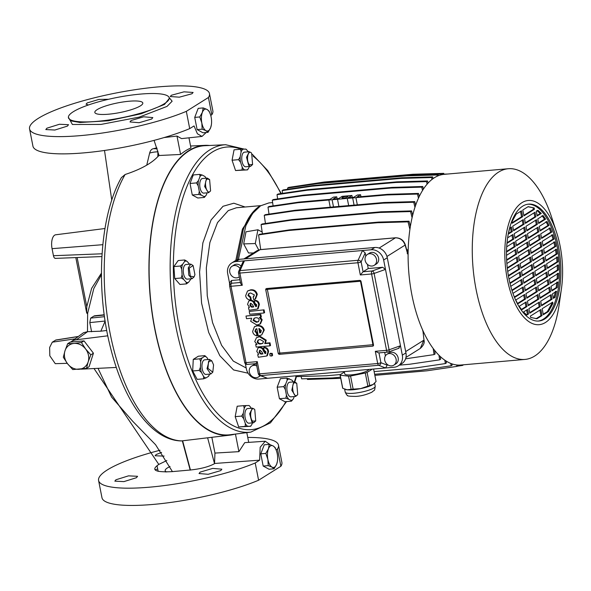 <?xml version="1.0" encoding="UTF-8"?>
<svg xmlns="http://www.w3.org/2000/svg" width="591" height="591" viewBox="0 0 591 591"><rect width="100%" height="100%" fill="white"/><g stroke="black" fill="none" stroke-linecap="round" stroke-linejoin="round"><path stroke-width="0.89" d="M68.401 117.247L72.39 124.479L100.972 124.428L139.188 117.129L167.039 106.395L172.136 101.216L169.092 97.478M209.79 191.706L210.588 190.863L209.598 179.553L207.301 178.984C203.614 180.853 206.244 194.358 209.79 191.706M210.588 190.863L208.549 192.703L204.663 186.52L206.532 178.349L207.271 178.09L209.598 179.553M294.444 382.702C290.742 384.586 293.395 398.083 296.933 395.423L297.731 394.581L296.741 383.271L294.444 382.702M297.731 394.581L295.692 396.421L291.806 390.252L293.668 382.067L294.414 381.808L296.741 383.271M254.78 409.666C251.153 405.116 248.818 417.305 252.586 421.147L255.726 420.925L254.78 409.666L254.27 409.105M255.726 420.925L253.687 422.772L251.832 421.826L249.661 413.737L252.409 408.159L254.219 409.046M251.655 153.261C248.035 148.71 245.679 160.878 249.454 164.741L252.593 164.52L251.655 153.261L251.138 152.692M252.593 164.52L250.554 166.359L248.7 165.414L246.528 157.324L249.276 151.747L251.086 152.641M194.927 274.608L193.117 265.566L189.201 268.107L190.317 276.167L194.107 276.876L194.927 274.608M194.107 276.876L192.068 278.716L188.817 275.221L188.256 267.804L190.79 264.103L193.117 265.566M213.565 364.891L211.814 360.865L208.52 361.478L207.958 368.407L212.804 372.175L213.565 364.891M212.804 372.175L210.765 374.014L207.02 368.658L209.487 359.402L211.814 360.865M131.091 120.52L143.679 116.804L152.818 117.587L151.724 119.005L139.136 122.706L130.005 121.945L131.091 120.52M46.911 128.188L59.455 124.258L68.526 124.701L67.433 126.097L54.889 130.027L45.81 129.569L46.911 128.188M88.436 104.991L86.064 104.186L87.18 102.93L98.86 99.428L108.604 99.281M220.761 470.591L221.847 469.18L212.716 468.404L200.127 472.12L199.034 473.539L208.172 474.292L220.761 470.591M136.469 477.698L137.563 476.302L128.498 475.858L115.947 479.774L114.846 481.148L123.925 481.613L136.469 477.698M161.609 452.418L156.216 454.516L155.093 455.772L164.106 456.089M171.36 95.262L184.008 91.834L193.109 92.455L191.994 93.747L179.361 97.175L170.245 96.532L171.36 95.262M166.699 471.98A24.445 4.95 168.9 0 1 165.17 470.687A24.445 4.95 168.9 0 1 167.497 467.873A24.445 4.95 168.9 0 1 170.045 466.521M97.16 109.623A24.445 4.95 -11.1 0 0 94.826 112.43A24.445 4.95 -11.1 0 0 113.974 113.568A24.445 4.95 -11.1 0 0 140.473 105.826A24.445 4.95 -11.1 0 0 142.808 103.011A24.445 4.95 -11.1 0 0 123.659 101.874A24.445 4.95 -11.1 0 0 97.16 109.623M67.662 343.718L74.038 343.437A13.445 11.643 -122.1 0 0 64.988 350.795A13.445 11.643 -122.1 0 0 64.655 357.4A13.445 11.643 -122.1 0 0 67.522 363.716L63.326 357.245L64.988 350.795L67.662 343.718L70.263 342.093L84.018 340.889L93.43 353.204L89.086 366.73L86.493 368.356L72.737 369.56L67.522 363.716A13.445 11.643 -122.1 0 0 79.105 369.279A13.445 11.643 -122.1 0 0 88.155 361.914L86.493 368.356M80.738 369.116A15.277 13.231 -122.1 0 0 82.083 369.124L116.309 367.439M164.305 103.735A51.336 10.394 -11.1 0 0 169.152 97.648A51.336 10.394 -11.1 0 0 128.542 95.506A51.336 10.394 -11.1 0 0 73.328 111.706A51.336 10.394 -11.1 0 0 68.408 117.432A51.336 10.394 -11.1 0 0 108.197 120.069A51.336 10.394 -11.1 0 0 164.305 103.735M208.424 97.493L186.328 111.352A91.679 18.565 168.9 0 1 88.857 134.785A91.679 18.565 168.9 0 1 29.55 128.912A91.679 18.565 168.9 0 1 38.282 118.363A91.679 18.565 168.9 0 1 137.666 89.315A91.679 18.565 168.9 0 1 209.465 93.585A91.679 18.565 168.9 0 1 208.424 97.493L211.814 114.743A91.679 18.565 -11.1 0 0 212.856 110.842L209.465 93.585M208.549 192.703L203.769 193.124A7.336 3.354 -95 0 1 199.884 186.948A7.336 3.354 -95 0 1 201.745 178.77A7.336 3.354 -95 0 1 202.491 178.512L207.271 178.09M249.269 166.47L249.158 167.054A10.778 4.927 -95 0 1 248.464 168.457L247.555 169.876L235.558 170.54L232.064 160.227L238.557 159.659L240.168 156.844L241.113 151.887L240.552 149.257L245.693 149.095A10.778 4.927 -95 0 1 246.853 150.048A10.778 4.927 -95 0 1 246.927 150.129A10.778 4.927 -95 0 1 248.05 151.769L248.08 151.85M295.692 396.421L290.912 396.842A7.336 3.354 -95 0 1 287.027 390.666A7.336 3.354 -95 0 1 288.888 382.488A7.336 3.354 -95 0 1 289.634 382.229L294.414 381.808M208.763 375.61L208.512 376.349L206.096 377.871L203.681 378.801L203.585 376.504L201.442 372.515A10.778 4.927 -95 0 1 200.777 369.988A10.778 4.927 -95 0 1 200.415 367.277L200.689 361.773L199.758 358.833L202.174 357.902L204.597 356.38L204.841 355.642L207.109 357.747L208.062 359.527M201.442 372.515L199.182 370.409L200.415 367.277M252.401 422.883L252.291 423.466A10.778 4.927 -95 0 1 251.596 424.87L250.687 426.288L247.71 426.259A10.778 4.927 -95 0 1 246.477 425.225A10.778 4.927 -95 0 1 245.354 423.584L243.691 418.679L241.689 416.071L243.293 413.249L244.246 408.3L243.684 405.662L248.818 405.5A10.778 4.927 -95 0 1 249.986 406.453A10.778 4.927 -95 0 1 251.175 408.174L251.205 408.263M247.71 426.259L245.191 426.384L245.354 423.584M204.929 145.704A145.091 66.325 85 0 0 154.916 328.877A145.091 66.325 85 0 0 230.195 434.74L250.776 432.124A144.278 65.956 -95 0 1 175.919 326.853A144.278 65.956 -95 0 1 225.644 144.714L204.929 145.704M294.266 396.546L293.395 398.829A10.778 4.927 -95 0 1 292.301 399.893A10.778 4.927 -95 0 1 291.082 400.277L285.918 398.157L286.413 395.039L285.335 389.55L283.658 386.625L285.601 384.298L287.152 380.242L286.93 378.1L292.094 380.22A10.778 4.927 -95 0 1 293.232 381.912M293.395 398.829L291.452 401.156L291.082 400.277M252.409 408.159L247.629 408.573A7.336 3.354 85 0 0 244.881 414.158A7.336 3.354 85 0 0 247.045 422.24A7.336 3.354 85 0 0 248.907 423.186L253.687 422.772M250.554 166.359L245.775 166.78A7.336 3.354 -95 0 1 243.92 165.835A7.336 3.354 -95 0 1 241.749 157.753A7.336 3.354 -95 0 1 244.497 152.168L249.276 151.747M207.123 192.829L206.252 195.111L204.309 197.438L197.808 198.007L192.282 195.008L198.775 194.439L199.27 191.321L198.192 185.833L196.515 182.907L198.458 180.58L200.009 176.524A10.778 4.927 -95 0 1 201.103 175.461A10.778 4.927 -95 0 1 202.321 175.076L204.951 176.51A10.778 4.927 -95 0 1 206.089 178.194M200.009 176.524L199.788 174.382L202.321 175.076M181.245 277.992L174.744 278.553L179.937 284.456L186.438 283.887L186.158 282.247L183.683 279.44L181.245 277.992L182.094 274.756L181.681 269.068A10.778 4.927 -95 0 1 181.984 266.534A10.778 4.927 -95 0 1 182.589 264.347L184.643 261.458L184.695 259.966L187.14 261.414L189.6 264.214M181.681 269.068L180.373 266.024L182.589 264.347M160.021 450.246A91.679 18.565 -11.1 0 0 107.318 469.934A91.679 18.565 -11.1 0 0 98.579 480.476A91.679 18.565 -11.1 0 0 157.782 486.363A91.679 18.565 -11.1 0 0 255.209 462.982L258.592 480.239L280.88 466.262A91.679 18.565 -11.1 0 0 281.885 462.406L278.494 445.149A91.679 18.565 -11.1 0 0 247.747 437.443M157.694 469.025A91.679 18.565 -11.1 0 0 155.078 469.749M94.021 368.54L158.809 464.423C150.498 470.104 155.034 472.505 172.424 471.618L190.442 469.985C200.859 468.885 208.889 466.779 214.533 463.654L214.954 453.083L238.904 451.65L244.74 442.644L265.241 441.241L270.257 444.713M214.843 463.455L259.626 460.167L255.209 462.982M270.471 445.946A11 5.031 85 0 0 268.417 448.82L269.274 444.388L273.079 445.902L275.133 447.564L276.566 451.132A11 5.031 85 0 0 273.079 445.902A11 5.031 85 0 0 270.471 445.946M209.642 145.482A145.46 66.495 85 0 0 204.9 145.342A145.46 66.495 85 0 0 154.761 328.973A145.46 66.495 85 0 0 230.231 435.109A145.46 66.495 85 0 0 234.878 434.149M156.874 147.905A147.189 67.285 85 0 0 153.63 148.666L157.169 148.821M154.074 140.377L159.038 155.507L180.595 154.45A145.585 66.554 -95 0 1 190.952 147.957L188.965 137.821M159.038 155.507L157.834 156.615C151.303 163.53 140.399 169.491 125.122 174.5L121.414 177.618C99.702 215.479 95.232 288.223 110.399 347.235C123.718 401.075 151.141 440.236 181.097 440.938L182.316 440.827L190.206 470.14M190.79 264.103L186.01 264.524A7.336 3.354 85 0 0 183.476 268.225A7.336 3.354 85 0 0 184.037 275.635A7.336 3.354 85 0 0 187.288 279.137L192.068 278.716M209.487 359.402L204.708 359.823A7.336 3.354 85 0 0 202.24 369.072A7.336 3.354 85 0 0 205.986 374.435L210.765 374.014M107.798 335.806L76.328 339.773A15.277 13.231 -122.1 0 0 70.898 341.916A15.277 13.231 -122.1 0 0 70.713 342.049M98.025 368.341L111.603 397.093L132.798 421.368L155.581 444.713L172.424 471.618M105.154 321.157L100.839 331.189L106.749 330.472M101.43 274.734L93.799 288.571L87.645 313.319L87.483 331.662M87.645 313.319L87.076 313.474L86.648 312.757L86.781 306.692L77.14 257.528M101.423 273.16L91.612 288.378L86.781 306.692M70.898 341.916L83.53 332.703L87.601 331.669L100.839 331.189M111.773 200.201L104.511 150.461M157.886 151.126L157.834 156.615M157.893 151.835A143.155 65.438 85 0 0 149.649 153.062C150.373 150.343 151.702 148.88 153.63 148.666L156.859 147.876M149.649 153.062L146.819 164.837M182.316 440.827L230.231 435.109M182.641 440.834L190.442 469.985M269.274 444.388L264.243 444.824L260.779 453.851L263.18 466.055L269.038 469.239L274.069 468.796L272.008 467.134L268.211 465.619L267.886 459.436L265.817 453.408L268.417 448.82A11 5.031 85 0 0 267.886 459.436A11 5.031 85 0 0 272.008 467.134A11 5.031 85 0 0 276.669 464.208L274.069 468.796M277.415 461.29L276.669 464.208A11 5.031 85 0 0 277.438 461.12A11 5.031 85 0 0 277.201 453.593A11 5.031 85 0 0 276.566 451.132M263.18 466.055L268.211 465.619M260.779 453.851L265.817 453.408M166.832 460.529L158.831 464.408M280.88 466.262L277.489 449.012L276.115 449.854M277.489 449.012A91.679 18.565 -11.1 0 0 278.494 445.149M91.605 331.765L89.81 322.605L90.667 318.106L93.784 316.155A11 5.031 -95 0 1 94.856 315.771L104.223 314.767M55.687 258.26C54.704 258.622 53.958 257.772 53.441 255.711L52.06 248.663A11 5.031 -95 0 1 55.672 234.79L104.962 228.518M259.626 460.167L260.173 447.224L265.241 441.241M98.579 480.476L101.97 497.733A91.679 18.565 -11.1 0 0 161.173 503.621A91.679 18.565 -11.1 0 0 258.592 480.239M214.954 453.083L211.881 437.443M190.878 278.826A10.778 4.927 -95 0 1 190.708 279.321L188.647 282.202L186.438 283.887M174.744 278.553L173.872 266.593L178.201 260.535L184.695 259.966M173.872 266.593L180.373 266.024M183.683 279.44A10.778 4.927 -95 0 1 182.094 274.756M188.647 282.202A10.778 4.927 -95 0 1 186.158 282.247M184.643 261.458A10.778 4.927 -95 0 1 187.14 261.414M196.515 182.907L190.014 183.476L193.287 174.951L199.788 174.382M192.282 195.008L190.014 183.476M204.309 197.438L203.939 196.559L201.309 195.133L198.775 194.439M198.192 185.833A10.778 4.927 -95 0 1 198.458 180.58M201.309 195.133A10.778 4.927 -95 0 1 199.27 191.321M206.252 195.111A10.778 4.927 -95 0 1 203.939 196.559M288.452 398.844A10.778 4.927 -95 0 1 286.413 395.039M285.335 389.55A10.778 4.927 -95 0 1 285.601 384.298M287.152 380.242A10.778 4.927 -95 0 1 289.464 378.794M285.918 398.157L279.425 398.726L284.951 401.725L291.452 401.156M279.425 398.726L277.157 387.194L283.658 386.625M277.157 387.194L280.43 378.668L286.93 378.1M232.064 160.227L234.058 149.826L240.552 149.257M203.681 378.801L197.18 379.37L192.681 370.978L193.264 359.402L198.347 356.21L204.841 355.642M250.687 426.288L238.69 426.953L235.188 416.64L237.183 406.231L243.684 405.662M253.406 252.978L248.545 252.985L243.677 243.906L245.989 231.812L257.92 229.759L255.282 243.544L258.695 249.912M262.175 232.071L257.92 229.759M243.677 243.906L255.282 243.544M235.188 416.64L241.689 416.071M238.69 426.953L245.191 426.384M251.596 424.87A10.778 4.927 -95 0 1 250.325 426.214M244.246 408.3A10.778 4.927 -95 0 1 246.211 405.544M243.691 418.679A10.778 4.927 -95 0 1 243.293 413.249M193.264 359.402L199.758 358.833M192.681 370.978L199.182 370.409M206.096 377.871A10.778 4.927 -95 0 1 203.585 376.504M209.576 374.118A10.778 4.927 -95 0 1 208.675 376.112A10.778 4.927 -95 0 1 208.512 376.349M204.597 356.38A10.778 4.927 -95 0 1 207.064 357.695A10.778 4.927 -95 0 1 207.109 357.747M200.689 361.773A10.778 4.927 -95 0 1 202.174 357.902M235.558 170.54L242.059 169.972L242.229 167.179L240.559 162.266L238.557 159.659M247.555 169.876L242.059 169.972M241.113 151.887A10.778 4.927 -95 0 1 243.078 149.139M240.559 162.266A10.778 4.927 -95 0 1 240.168 156.844M244.585 169.853A10.778 4.927 -95 0 1 242.229 167.179M248.464 168.457A10.778 4.927 -95 0 1 247.193 169.809M29.55 128.912L32.941 146.169A91.679 18.565 -11.1 0 0 92.24 152.042A91.679 18.565 -11.1 0 0 189.704 128.616L186.328 111.352M189.704 128.616L194.055 125.935L197.401 133.765L201.996 136.425L206.178 132.502M210.743 115.43L211.814 114.743M201.996 136.425L181.563 138.612L176.99 136.063L164.15 137.548M211.364 124.834L210.618 127.752L208.017 132.34L202.979 132.783L197.121 129.599L194.727 117.395L198.192 108.367L203.223 107.924L207.02 109.438L209.081 111.108L210.514 114.676A11 5.031 85 0 0 207.02 109.438A11 5.031 85 0 0 202.366 112.364L203.223 107.924M208.017 132.34L205.956 130.677L202.159 129.163L201.827 122.98L199.758 116.952L202.366 112.364A11 5.031 85 0 0 201.827 122.98A11 5.031 85 0 0 205.956 130.677A11 5.031 85 0 0 210.618 127.752A11 5.031 85 0 0 211.386 124.657A11 5.031 85 0 0 211.15 117.136A11 5.031 85 0 0 210.514 114.676M197.121 129.599L202.159 129.163M194.727 117.395L199.758 116.952M176.99 136.063L180.595 154.45M238.904 451.65L235.454 434.075M248.715 442.371L246.802 432.634M67.226 363.332L55.258 363.672L49.807 355.797L49.644 347.449L52.281 342.182L55.872 340.01L78.381 336.456M52.281 342.182L75.737 338.761M93.43 353.204L90.837 354.836L88.155 361.914A13.445 11.643 -122.1 0 0 85.621 348.993L90.837 354.836M84.018 340.889L81.425 342.514L85.621 348.993A13.445 11.643 -122.1 0 0 74.038 343.437L81.425 342.514M561.45 288.667L559.234 304.114A95.712 43.749 -95 0 1 524.971 359.424L460.81 365.031A95.712 43.749 -95 0 1 411.934 295.108A95.712 43.749 -95 0 1 444.144 174.338L508.297 168.731A95.712 43.749 -95 0 1 551.639 217.252L556.5 232.086A62.343 28.494 -95 0 1 560.113 246.019A62.343 28.494 -95 0 1 561.45 288.667A62.343 28.494 -95 0 1 535.653 324.525A62.343 28.494 -95 0 1 507.3 279.144A62.343 28.494 -95 0 1 518.832 205.129A62.343 28.494 -95 0 1 556.5 232.086M524.971 359.424A95.712 43.749 -95 0 1 476.095 289.501A95.712 43.749 -95 0 1 508.297 168.731M558.554 246.994A58.672 26.824 -95 0 1 538.815 321.031A58.672 26.824 -95 0 1 508.851 278.169A58.672 26.824 -95 0 1 528.59 204.131A58.672 26.824 -95 0 1 558.554 246.994M527.948 204.205A58.672 26.824 -95 0 1 557.254 247.112A58.672 26.824 -95 0 1 538.165 321.076M540.292 306.589L529.787 313.178L528.893 308.62L539.398 302.031L540.292 306.589L539.206 306.685L529.684 312.654M552.09 299.186L541.585 305.776L540.691 301.218L551.196 294.636L552.09 299.186L551.004 299.282L541.482 305.259M555.075 297.317L553.383 298.381L552.489 293.823L556.559 291.267L555.075 297.317L553.989 297.413L555.474 291.363M528.494 313.991L526.803 315.047L523.523 311.989L527.6 309.433L528.494 313.991L526.389 314.722M542.161 308.716L552.666 302.127L552.925 303.449L548.418 311.553L543.343 314.737L542.161 308.716M530.363 316.111L540.868 309.529L542.05 315.55L536.968 318.734L530.622 317.433L530.363 316.111M538.822 299.098L528.317 305.687L527.423 301.129L537.928 294.54L538.822 299.098L537.736 299.194L528.214 305.163M550.62 291.695L540.115 298.285L539.221 293.727L549.726 287.145L550.62 291.695L549.534 291.791L540.011 297.768M557.232 287.551L551.913 290.883L551.019 286.332L557.941 281.988L557.232 287.551L556.146 287.647L556.862 282.084M527.024 306.5L521.705 309.832L519.201 306.286L526.13 301.942L527.024 306.5L525.938 306.589L521.395 309.44M537.352 291.607L526.847 298.189L525.953 293.638L536.458 287.049L537.352 291.607L536.266 291.695L526.744 297.672M549.15 284.205L538.645 290.794L537.751 286.236L548.256 279.646L549.15 284.205L548.064 284.301L538.541 290.27M558.229 278.509L550.443 283.392L549.549 278.834L558.451 273.249L558.229 278.509L557.15 278.605L557.372 273.345M525.554 299.002L517.76 303.892L515.751 300.036L524.66 294.451L525.554 299.002L524.468 299.098L517.517 303.456M535.882 284.108L525.377 290.698L524.483 286.147L534.988 279.558L535.882 284.108L534.796 284.205L525.273 290.181M547.68 276.714L537.175 283.303L536.281 278.745L546.786 272.156L547.68 276.714L546.594 276.81L537.071 282.779M558.473 269.947L548.973 275.901L548.079 271.343L558.318 264.923L558.473 269.947L557.387 270.035L557.239 265.019M512.958 293.372L523.19 286.953L524.084 291.511L514.584 297.465L513.224 294.119M534.412 276.618L523.907 283.207L523.013 278.649L533.518 272.067L534.412 276.618L533.326 276.714L523.803 282.69M546.21 269.223L535.705 275.805L534.811 271.254L545.316 264.665L546.21 269.223L545.124 269.311L535.601 275.288M558.118 261.754L547.502 268.41L546.609 263.852L557.653 256.93L558.118 261.754L557.032 261.843L556.567 257.019M510.757 286.332L521.72 279.462L522.614 284.02L512.042 290.646M532.942 269.127L522.437 275.716L521.543 271.158L532.048 264.569L532.942 269.127L531.856 269.223L522.333 275.192M544.739 261.724L534.234 268.314L533.341 263.756L543.846 257.174L544.739 261.724L543.654 261.82L534.131 267.797M557.254 253.879L546.032 260.919L545.138 256.361L556.5 249.232L557.254 253.879L556.175 253.975L555.414 249.328M509.021 279.011L520.25 271.971L521.144 276.529L510.026 283.495M531.472 261.636L520.966 268.225L520.073 263.667L530.578 257.078L531.472 261.636L530.386 261.732L520.863 267.701M543.269 254.233L532.764 260.823L531.87 256.265L542.375 249.683L543.269 254.233L542.183 254.329L532.661 260.306M555.924 246.299L544.562 253.421L543.668 248.87L554.89 241.83L555.924 246.299L554.846 246.388L553.811 241.926M507.721 271.417L518.78 264.48L519.674 269.038L508.459 276.071M530.001 254.145L519.496 260.727L518.602 256.176L529.108 249.587L530.001 254.145L528.915 254.241L519.393 260.21M541.799 246.743L531.294 253.332L530.4 248.774L540.905 242.184L541.799 246.743L540.713 246.839L531.191 252.808M554.136 239.008L543.092 245.93L542.198 241.372L552.814 234.716L554.136 239.008L553.05 239.104L551.728 234.812M506.871 263.534L517.31 256.989L518.204 261.54L507.329 268.358M528.531 246.646L518.026 253.236L517.132 248.685L527.637 242.096L528.531 246.646L527.445 246.743L517.923 252.719M540.329 239.252L529.824 245.841L528.93 241.283L539.435 234.693L540.329 239.252L539.243 239.348L529.721 245.317M551.861 232.019L541.622 238.439L540.728 233.881L550.228 227.927L551.861 232.019L550.782 232.108L549.142 228.023M506.509 255.342L515.84 249.491L516.733 254.049L506.672 260.358M527.061 239.156L516.556 245.745L515.662 241.187L526.167 234.605L527.061 239.156L525.975 239.252L516.453 245.228M538.859 231.761L528.354 238.343L527.46 233.792L537.965 227.203L538.859 231.761L537.773 231.849L528.251 237.826M549.054 225.363L540.152 230.948L539.258 226.39L547.044 221.507L549.054 225.363L547.975 225.459L545.966 221.603M506.709 246.802L514.369 242L515.263 246.558L506.517 252.039M525.591 231.665L515.086 238.254L514.192 233.696L524.697 227.107L525.591 231.665L524.505 231.761L514.983 237.73M537.389 224.262L526.884 230.852L525.99 226.294L536.495 219.712L537.389 224.262L536.303 224.358L526.78 230.335M545.604 219.113L538.682 223.457L537.788 218.899L543.107 215.56L545.604 219.113L544.525 219.202L542.021 215.656M507.625 237.818L512.899 234.509L513.793 239.067L506.967 243.344M524.121 224.174L513.616 230.763L512.722 226.205L523.227 219.616L524.121 224.174L523.035 224.27L513.513 230.239M535.919 216.771L525.414 223.361L524.52 218.803L535.025 212.221L535.919 216.771L534.833 216.867L525.31 222.844M541.282 213.41L537.212 215.959L536.318 211.408L538.009 210.344L541.282 213.41L540.196 213.506L536.923 210.44M512.323 231.576L508.253 234.125L509.738 228.074L511.429 227.018L512.323 231.576L511.237 231.665L508.393 233.452M522.651 216.683L512.146 223.265L511.887 221.943L516.135 214.178L521.498 210.817L522.651 216.683L521.565 216.779L512.042 222.748M534.449 209.28L523.944 215.87L522.791 210.004L528.155 206.643L534.19 207.958L534.449 209.28L533.363 209.377L523.84 215.346M534.19 207.958L527.992 206.747M543.24 314.22L547.34 311.649L551.839 303.545L552.925 303.449M547.34 311.649L548.418 311.553M536.007 318.756L540.964 315.646L542.05 315.55M538.416 302.651L539.206 306.685M550.214 295.249L551.004 299.282M536.946 295.153L537.736 299.194M548.743 287.758L549.534 291.791M525.148 302.555L525.938 306.589M535.476 287.662L536.266 291.695M547.273 280.267L548.064 284.301M523.678 295.064L524.468 299.098M534.005 280.171L534.796 284.205M545.803 272.769L546.594 276.81M524.084 291.511L522.998 291.607L514.384 297.007M522.208 287.573L522.998 291.607M532.535 272.68L533.326 276.714M544.333 265.278L545.124 269.311M522.614 284.02L521.528 284.116L511.887 290.159M520.737 280.075L521.528 284.116M531.065 265.189L531.856 269.223M542.863 257.787L543.654 261.82M521.144 276.529L520.058 276.625L509.9 282.993M519.267 272.584L520.058 276.625M529.595 257.691L530.386 261.732M541.393 250.296L542.183 254.329M519.674 269.038L518.588 269.127L508.363 275.539M517.797 265.093L518.588 269.127M528.125 250.2L528.915 254.241M539.923 242.805L540.713 246.839M518.204 261.54L517.118 261.636L507.27 267.812M516.327 257.602L517.118 261.636M526.655 242.709L527.445 246.743M538.453 235.307L539.243 239.348M516.733 254.049L515.648 254.145L506.642 259.796M514.857 250.111L515.648 254.145M525.185 235.218L525.975 239.252M536.983 227.816L537.773 231.849M515.263 246.558L514.177 246.654L506.524 251.448M513.387 242.613L514.177 246.654M523.715 227.727L524.505 231.761M535.512 220.325L536.303 224.358M513.793 239.067L512.707 239.163L507.026 242.724M511.917 235.122L512.707 239.163M522.245 220.229L523.035 224.27M534.042 212.834L534.833 216.867M510.447 227.631L511.237 231.665M520.516 211.43L521.565 216.779M533.104 208.054L533.363 209.377M539.886 310.142L540.964 315.646M551.684 302.74L551.839 303.545M526.618 310.046L527.408 314.087M540.196 213.506L537.108 215.442M544.525 219.202L538.578 222.933M547.975 225.459L540.048 230.424M550.782 232.108L541.519 237.922M553.05 239.104L542.989 245.413M554.846 246.388L544.459 252.904M556.175 253.975L545.929 260.395M557.032 261.843L547.399 267.886M557.387 270.035L548.869 275.384M557.15 278.605L550.339 282.875M556.146 287.647L551.809 290.366M553.989 297.413L553.279 297.857M337.129 198.739L336.752 196.81L333.132 199.086L338.547 198.613L342.167 196.338L351.911 195.488L348.291 197.756L353.706 197.291L357.326 195.015L360.576 194.727L356.957 197.002M338.909 206.444L337.505 199.263L347.257 198.413L348.668 205.587L347.249 198.413L352.672 197.941L354.075 205.114M352.288 197.409L351.911 195.488M360.953 196.663L360.576 194.727M356.957 197.01L387.822 194.313L386.787 194.956L355.915 197.653L357.326 204.833L355.915 197.66L352.672 197.941M329.881 199.366L333.501 197.099L336.752 196.81M330.251 207.197L328.84 200.024L332.09 199.736L333.501 206.916L332.09 199.743M408.159 250.584L407.967 250.547A80.066 36.598 -95 0 1 408.004 249.771L408.196 249.446M406.748 249.882L408.004 249.771M407.967 250.547L406.97 250.636M395.83 237.811A1.832 0.835 85 0 0 395.615 237.774C400.491 237.922 403.712 240.234 405.263 244.718L405.263 244.718A1.832 0.643 163.9 0 1 405.123 245.08C403.365 240.352 400.137 237.937 395.431 237.833L379.127 248.065M260.432 249.638A1.832 0.835 85 0 0 260.239 249.609L395.615 237.774A1.832 0.835 85 0 0 395.431 237.833L260.055 249.675L257.159 250.621L243.92 258.924M422.92 330.642L423.991 340.157C424.796 342.684 423.57 345.44 420.297 348.424L423.791 340.224L405.685 351.579M245.376 363.768L246.358 368.791A11.613 10.054 -122.1 0 0 258.836 379.053L394.212 367.218A11.613 10.054 -122.1 0 0 398.194 365.895L401.821 363.62A11.613 10.054 -122.1 0 0 405.936 352.886L387.275 257.742A11.613 10.054 -122.1 0 0 374.797 247.481L239.414 259.316A11.613 10.054 -122.1 0 0 235.432 260.638L231.812 262.914A11.613 10.054 -122.1 0 0 227.69 273.648L229.5 282.867M398.194 365.895A11.613 10.054 -122.1 0 0 402.316 355.154L383.648 260.01A11.613 10.054 -122.1 0 0 371.17 249.757L235.794 261.591A11.613 10.054 -122.1 0 0 231.812 262.914M241.106 266.061A6.42 5.555 -122.1 0 0 234.11 264.96L232.041 266.26A6.42 5.555 -122.1 0 0 229.766 272.192A6.42 5.555 -122.1 0 0 238.86 277.135A6.42 5.555 -122.1 0 0 239.289 276.832L238.86 277.135M229.537 283.045L231.487 280.489L239.865 279.75M242.967 261.946L244.452 260.83L240.049 270.597A2.445 1.684 -155.7 0 0 238.69 271.417L242.967 261.946M239.998 268.506A6.42 5.555 -122.1 0 0 232.041 266.26M259.929 375.529A6.42 5.555 57.9 0 1 258.444 376.977A6.42 5.555 57.9 0 1 249.35 372.035A6.42 5.555 57.9 0 1 251.626 366.102L253.702 364.802A6.42 5.555 57.9 0 1 256.398 364.056M267.501 378.292L259.789 375.47A2.445 2.12 -68.5 0 0 260.646 375.595L267.501 378.292M251.626 366.102A6.42 5.555 57.9 0 1 256.767 365.918M340.519 377.235L332.349 377.952L301.683 378.838L301.1 376.489M374.642 374.258L421.161 370.188L451.14 365.777L450.8 363.45M451.14 365.777L452.174 365.127L451.997 363.893M342.255 197.446A3.058 0.621 -11.1 0 0 341.967 197.8A3.058 0.621 -11.1 0 0 344.361 197.941A3.058 0.621 -11.1 0 0 347.671 196.973A3.058 0.621 -11.1 0 0 347.966 196.626A3.058 0.621 -11.1 0 0 345.572 196.478A3.058 0.621 -11.1 0 0 342.255 197.446M405.581 358.803L434.075 354.607L433.188 348.505M434.075 354.607L435.109 353.957L434.577 350.323M399.39 365.142L409.652 364.248L439.63 359.838L438.965 355.257M439.63 359.838L440.664 359.188L440.28 356.521M374.125 371.599L415.37 367.986L445.348 363.576L444.86 360.222M340.394 374.546L326.564 375.758L295.892 376.644L295.692 375.832M445.348 363.576L446.39 362.926L446.116 361.042M374.857 375.359L426.924 370.808L456.902 366.39L456.695 364.972M340.734 378.343L307.446 379.459L307.254 378.683M456.902 366.39L457.936 365.74L457.84 365.068M457.198 366.206L462.546 365.423L462.465 364.891M462.546 365.423L463.543 364.795M289.597 229.862L288.556 230.512L258.577 234.923L259.612 234.272L289.597 229.862L378.403 222.098L409.075 221.204L410.368 226.456M288.556 230.512L377.368 222.748L408.034 221.854L409.91 229.426M258.577 234.923L260.705 249.565M378.403 222.098L377.368 222.748M409.075 221.204L408.034 221.854M292.109 219.571L291.075 220.221L261.089 224.632L262.131 223.982L292.109 219.571L380.914 211.807L411.587 210.913L412.666 215.287M291.075 220.221L379.88 212.457L410.553 211.563L412.082 217.739M261.089 224.632L262.434 233.859M380.914 211.807L379.88 212.457M411.587 210.913L410.553 211.563M332.09 199.736L337.505 199.263M268.004 207.138L269.038 206.488L299.016 202.078L297.982 202.72L268.004 207.138L269.016 214.119M297.982 202.72L328.84 200.024M299.016 202.078L329.874 199.374M387.822 194.313L418.494 193.42L417.46 194.07L418.48 198.184M418.494 193.42L419.255 196.507M386.787 194.956L417.46 194.07M303.301 195.156L302.26 195.806L272.281 200.216L273.315 199.566L303.301 195.156L392.106 187.391L422.779 186.497L423.415 189.09M302.26 195.806L391.072 188.041L421.738 187.148L422.558 190.442M272.281 200.216L273.108 205.89M392.106 187.391L391.072 188.041M422.779 186.497L421.738 187.148M308.044 189.608L307.01 190.258L277.024 194.668L278.065 194.025L308.044 189.608L396.849 181.843L427.522 180.957L428.054 183.099M307.01 190.258L395.815 182.493L426.488 181.607L427.116 184.156M277.024 194.668L277.644 198.931M396.849 181.843L395.815 182.493M427.522 180.957L426.488 181.607M313.171 185.53L312.137 186.18L282.158 190.59L283.192 189.94L313.171 185.53L401.976 177.765L432.649 176.879L433.077 178.622M312.137 186.18L400.942 178.416L431.615 177.522L432.073 179.376M282.158 190.59L282.557 193.36M401.976 177.765L400.942 178.416M432.649 176.879L431.615 177.522M318.601 182.981L317.566 183.631L287.588 188.049L288.622 187.399L318.601 182.981L407.406 175.217L438.079 174.33L438.419 175.697M317.566 183.631L406.372 175.867L437.045 174.98L437.333 176.148M287.588 188.049L287.765 189.268M407.406 175.217L406.372 175.867M438.079 174.33L437.045 174.98M293.971 186.608L324.245 182.013L413.05 174.249L443.723 173.355L443.967 174.352M408.78 175.18L442.681 174.005L442.807 174.5M324.245 182.013L323.358 182.567M413.05 174.249L412.016 174.899M443.723 173.355L442.681 174.005M295.264 210.256L294.229 210.906L264.251 215.323L265.285 214.673L295.264 210.256L384.076 202.491L414.742 201.605L415.65 205.276M294.229 210.906L383.034 203.141L413.707 202.255L414.963 207.308M264.251 215.323L265.44 223.494M384.076 202.491L383.034 203.141M414.742 201.605L413.707 202.255M443.915 174.138L447.719 174.027M367.417 254.425L369.486 253.125A6.42 5.555 57.9 0 1 378.587 258.068A6.42 5.555 57.9 0 1 376.312 264L374.236 265.3A6.42 5.555 57.9 0 1 365.142 260.358A6.42 5.555 57.9 0 1 367.417 254.425A6.42 5.555 57.9 0 1 376.511 259.368A6.42 5.555 57.9 0 1 374.236 265.3M362.505 250.51L365.186 252.933L361.131 261.909A2.445 1.684 -155.7 0 0 358.094 260.276L362.505 250.51M382.621 267.272L385.495 269.407L374.118 273.441A2.445 1.411 -109.5 0 0 372.16 270.981L382.621 267.272L368.245 268.528L367.432 264.376M365.807 256.088L365.186 252.933M368.245 268.528L363.066 271.779L360.325 274.963L357.932 262.751L239.88 273.072A2.445 1.116 -95 0 1 240.049 270.597L358.094 260.276A2.445 1.116 85 0 0 357.932 262.751A2.445 0.495 168.9 0 0 361.131 261.909L363.066 271.779L372.16 270.981A2.445 1.116 85 0 0 371.584 273.98L360.325 274.963M393.828 365.142L395.896 363.842A6.42 5.555 -122.1 0 0 398.171 357.91A6.42 5.555 -122.1 0 0 389.077 352.967L387.009 354.268A6.42 5.555 -122.1 0 0 384.726 360.2A6.42 5.555 -122.1 0 0 393.828 365.142A6.42 5.555 -122.1 0 0 396.103 359.21A6.42 5.555 -122.1 0 0 387.009 354.268M238.69 271.417A2.445 2.445 0 0 0 238.513 272.894A2.445 0.495 168.9 0 0 239.88 273.072L242.273 285.283L231.015 286.273L245.996 362.623L257.255 361.633L259.648 373.844L377.701 363.524L375.307 351.313L378.661 352.916L387.814 352.118A2.445 1.116 -95 0 0 388.065 352.029A2.445 1.411 -109.5 0 0 388.42 351.985A2.445 1.411 -109.5 0 0 389.092 349.791L400.469 345.757L398.519 348.321M384.697 352.391L385.391 355.93M387.016 364.219L387.201 365.172L385.554 367.971L378.698 365.275A2.445 2.12 -68.5 0 0 380.9 362.689L387.201 365.172M278.191 353.233A1.219 1.056 57.9 0 0 279.506 354.312L372.64 346.171A1.219 1.056 57.9 0 0 373.497 344.9L361.049 281.471A1.219 1.056 57.9 0 0 359.742 280.393L266.6 288.534A1.219 1.056 57.9 0 0 265.743 289.804L278.191 353.233L373.453 344.671M272.599 355.376L271.978 355.76L271.587 353.743L269.718 353.906L270.117 355.93L271.978 355.76L271.638 356.1L272.599 355.376L272.207 353.359L270.346 353.514M256.642 306.337L254.684 303.39C254.211 301.44 252.837 300.383 250.577 300.228L248.804 300.982L247.54 304.35L249.461 307.298L248.486 307.741L249.143 310.327M249.284 310.245L257.521 309.034L258.141 308.642L259.346 304.55C258.984 301.883 257.536 300.479 255.009 300.339L254.389 300.723L254.869 303.168L256.782 304.926L255.918 306.736L254.064 303.774C253.591 301.831 252.217 300.775 249.956 300.612L248.804 300.982M249.358 307.224L248.486 307.741M261.702 334.949L264.258 330.066C263.327 326.904 261.148 325.382 257.713 325.493L254.448 326.712L252.653 331.418C253 333.767 254.418 335.267 256.915 335.917L256.509 333.198L254.906 331.322L255.792 329.054L256.849 328.677L258.267 335.917L261.702 334.949L263.638 330.458C262.707 327.296 260.528 325.774 257.092 325.885L254.448 326.712M256.915 335.917L257.536 335.533L257.137 332.814L255.526 330.93L256.125 328.884M264.059 309.832L249.217 311.464L249.764 314.242L263.978 313.001L264.598 312.609L264.059 309.832L249.217 311.464M250.621 300.014L250.119 297.443L247.925 295.5L248.804 293.535L250.621 292.988L254.425 294.961L253.133 297.081L253.738 299.681L254.957 299.231L256.664 294.791C255.674 291.319 253.45 289.804 249.978 290.233L247.518 291.016L245.664 295.692C246.166 298.359 247.821 299.8 250.621 300.014L251.241 299.622L250.739 297.051L248.545 295.116L249.136 293.35M253.923 296.638L253.133 297.081M254.957 299.231L255.585 298.839L257.284 294.399C256.295 290.935 254.071 289.413 250.599 289.841L247.518 291.016M260.697 317.308L261.318 316.916L260.823 314.412L245.989 316.045L246.506 318.682L251.67 318.231L250.687 321.282L256.849 325.035L259.907 324.097L261.54 320.182L259.383 317.463L260.697 317.308L260.203 314.804L245.989 316.045M259.907 324.097L260.528 323.713L262.168 319.79L260.491 317.323M265.861 353.315L263.904 350.36C263.423 348.417 262.057 347.36 259.796 347.205L258.023 347.959L256.753 351.32L258.681 354.275L257.706 354.718L258.363 357.296M258.503 357.223L266.733 356.011L267.361 355.619L268.565 351.527C268.203 348.86 266.755 347.456 264.221 347.316L263.601 347.7L264.081 350.145L265.994 351.904L265.13 353.714L263.283 350.751C262.803 348.808 261.436 347.752 259.176 347.589L258.023 347.959M258.577 354.201L257.706 354.718M256.516 344.117L255.704 344.523L256.206 347.057L269.91 345.861L269.385 343.194L264.746 343.6L265.618 340.564L259.515 336.722L256.472 337.675L254.743 341.576L257.026 344.413L255.704 344.523M269.91 345.861L270.53 345.469L270.006 342.802L265.366 343.208L266.238 340.172L260.143 336.331L256.472 337.675M242.273 285.283C240.759 283.939 240.227 283.008 240.685 282.476M231.487 280.489L231.591 283.274A2.445 2.394 177.8 0 0 229.611 285.712L229.611 285.712A2.445 2.394 177.8 0 0 229.648 286.074A2.445 0.495 168.9 0 1 229.648 286.074L244.63 362.438L229.655 286.103M257.255 361.633C256.295 363.125 256.073 363.753 256.583 363.524M250.119 297.443L250.739 297.051M263.978 313.001L263.438 310.223M253.088 320.47L256.391 322.294L258.378 321.718L259.19 319.805C258.659 318.202 257.432 317.537 255.511 317.803L254.071 318.268L253.088 320.47L253.709 320.078L257.011 321.903L258.659 321.504M260.203 314.804L260.823 314.412M254.396 318.091L253.709 320.078M261.392 330.598L258.843 328.522L259.715 332.947L260.601 332.585L261.392 330.598M256.509 333.198L257.137 332.814M259.575 328.662L260.335 332.563L260.882 332.371M259.715 332.947L260.335 332.563M266.733 356.011L267.945 351.911C267.583 349.251 266.135 347.848 263.601 347.7M260.062 350.249L259.08 352.073C259.907 353.773 260.838 354.415 261.879 354.002L262.936 353.913L261.813 351.822L260.062 350.249L259.479 350.426M263.283 350.751L263.904 350.36M259.841 350.278L259.7 351.682C260.528 353.388 261.458 354.031 262.5 353.61L262.648 353.603M257.521 309.034L258.725 304.934C258.363 302.274 256.915 300.871 254.389 300.723M250.85 303.272L249.867 305.096C250.687 306.795 251.626 307.438 252.66 307.025L253.724 306.936L252.593 304.845L250.85 303.272L250.266 303.449M254.064 303.774L254.684 303.39M250.628 303.301L250.488 304.705C251.315 306.411 252.246 307.054 253.28 306.633L253.428 306.626M270.678 353.182L269.718 353.906M260.971 343.925L262.648 343.423L263.52 341.472L260.077 339.485L258.075 340.076L257.203 342.026C257.787 343.615 259.043 344.25 260.971 343.925L262.936 343.208M269.385 343.194L270.006 342.802M265.366 343.194L264.746 343.578L265.366 343.208M258.407 339.899L257.824 341.635C258.407 343.223 259.663 343.859 261.591 343.541M348.572 376.186A17.036 3.45 -11.1 0 0 349.547 376.112A17.036 3.45 -11.1 0 0 350.559 376.016L353.137 389.137A17.036 3.45 168.9 0 1 352.125 389.233A17.036 3.45 168.9 0 1 351.143 389.314L348.572 376.186L340.209 375.196L342.787 388.324L347.153 389.787A15.277 3.095 168.9 0 1 345.742 389.513A15.277 3.095 168.9 0 1 345.624 389.476M368.754 369.441A12.226 2.475 168.9 0 1 351.586 374.834A12.226 2.475 168.9 0 1 344.767 373.94L344.302 371.576M373.785 383.987A15.277 3.095 168.9 0 1 373.741 384.024A15.277 3.095 168.9 0 1 373.069 384.497A15.277 3.095 168.9 0 1 360.695 388.605A15.277 3.095 168.9 0 1 353.056 389.742A15.277 3.095 168.9 0 1 347.153 389.787L351.143 389.314M365.297 373.002A17.036 3.45 -11.1 0 0 367.114 372.404L369.685 385.524A17.036 3.45 168.9 0 1 367.868 386.13L365.297 373.002L350.559 376.016M372.337 369.131L367.114 372.404M340.209 375.196A17.036 3.45 -11.1 0 1 340.047 374.864A17.036 3.45 -11.1 0 1 340.039 374.768L344.398 372.035M353.137 389.137L360.695 388.605L367.868 386.13M369.685 385.524L373.069 384.497L376.061 381.527L373.608 369.013L376.053 381.431A17.036 3.45 168.9 0 1 376.061 381.527M342.787 388.324A17.036 3.45 168.9 0 1 342.625 387.992A17.036 3.45 168.9 0 1 342.61 387.895M68.408 117.432L68.49 118.163L71.637 121.015L80.029 122.492L108.323 120.786L141.197 113.76L164.497 104.437L169.351 98.357M237.117 259.818L243.248 229.722C247.289 218.5 252.778 210.625 259.722 206.096L268.927 202.912L260.557 205.816L252.512 213.543L245.893 225.577L238.395 259.464M245.08 207.005L233.837 203.208L223.021 206.281L211.053 219.985L202.868 242.901L199.566 271.934L201.59 303.168L208.667 332.415L219.845 355.723L233.6 369.951L248.109 373.209M260.439 205.661L236.437 207.759L228.274 210.595L217.51 222.6L209.886 242.509L206.325 267.922L207.249 295.751L212.561 322.642L221.603 345.336L233.29 361.086L246.203 368.001M280.865 193.612A141.833 64.84 85 0 0 253.088 156.15M241.18 149.227A141.833 64.84 85 0 0 179.043 326.018A141.833 64.84 85 0 0 285.852 401.651M125.122 174.5A147.189 67.285 85 0 0 110.096 333.272A147.189 67.285 85 0 0 181.71 440.908M89.81 322.605L105.132 321.031M104.489 316.687L90.667 318.106M104.26 315.033L93.784 316.155M86.493 310.504L87.076 313.474M102.812 244.689L52.06 248.663M53.441 255.711L102.058 253.79M207.663 437.975L214.533 463.654M294.37 381.816A141.833 64.84 85 0 0 296.01 376.637M235.816 260.417L242.436 229.079L255.356 209.524M76.328 339.773L87.601 331.669M78.248 336.552L55.547 340.135M407.672 253.074L408.122 252.793M408.1 254.581A3.058 1.396 -95 0 1 407.495 253.31L405.123 245.08L386.957 256.479M422.75 330.982A3.058 1.396 -95 0 1 422.705 330.162M257.166 250.621L260.239 249.609A1.832 0.835 85 0 0 260.055 249.675L245.524 258.784M235.794 261.591L239.414 259.316M378.979 352.886L380.9 362.689A2.445 0.495 168.9 0 1 377.701 363.524A2.445 1.116 -95 0 0 378.698 365.275L260.646 375.595A2.445 1.116 85 0 1 259.648 373.844A2.445 0.495 168.9 0 1 258.289 373.667A2.445 2.445 0 0 0 259.789 375.47M402.316 355.154L405.936 352.886M383.648 260.01L387.275 257.742M374.118 273.441L389.092 349.791A2.445 0.495 168.9 0 1 386.566 350.33L371.584 273.98A2.445 0.495 168.9 0 0 374.118 273.441M371.17 249.757L374.797 247.481M229.493 282.683L229.611 285.712A2.445 2.445 0 0 0 229.655 286.088A2.445 0.495 168.9 0 0 231.015 286.273A2.445 1.116 -95 0 1 231.591 283.274L240.404 282.498M375.307 351.313L386.566 350.33A2.445 1.116 -95 0 0 387.814 352.118A2.445 2.445 0 0 0 388.42 351.985L399.102 348.195M247.245 364.403A2.445 1.116 85 0 1 245.996 362.623A2.445 0.495 168.9 0 1 244.63 362.438A2.445 0.495 168.9 0 1 244.63 362.423A2.445 2.445 0 0 0 247.245 364.403L256.317 363.613M247.925 295.5L248.545 295.116M256.664 294.791L257.284 294.399M249.978 290.233L250.599 289.841M256.391 322.294L257.011 321.903M263.638 330.458L264.258 330.066M257.092 325.885L257.713 325.493M254.906 331.322L255.526 330.93M259.176 347.589L259.796 347.205M267.945 351.911L268.565 351.527M259.08 352.073L259.7 351.682M261.879 354.002L262.5 353.61M249.956 300.612L250.577 300.228M258.725 304.934L259.346 304.55M249.867 305.096L250.488 304.705M252.66 307.025L253.28 306.633M271.587 353.743L272.207 353.359M257.203 342.026L257.824 341.635M372.64 346.171A1.219 0.561 85 0 0 372.928 344.671L360.488 281.242L360.983 281.242M360.074 280.415A1.219 0.561 85 0 1 360.488 281.242L267.346 289.383L279.787 352.812A1.219 0.561 85 0 1 279.506 354.312M265.743 289.804L267.346 289.383A1.219 0.561 85 0 0 266.851 288.511M405.263 244.718L407.635 252.948A1.832 0.643 163.9 0 1 407.495 253.31M375.211 386.263C374.406 392.062 374.857 389.255 371.983 392.136C366.435 394.692 361.079 396.11 355.93 396.391C349.584 396.339 346.784 396 347.515 395.379C347.146 395.608 346.385 394.537 345.225 392.151A15.277 3.095 -11.1 0 0 353.75 393.266A15.277 3.095 -11.1 0 0 375.211 386.263L374.62 383.234M165.17 470.687L165.428 472.002M169.152 97.648L169.351 98.342M246.853 150.048L246.041 149.154M272.628 202.587L268.927 202.912M281.286 193.545L267.782 170.636L252.409 154.399M248.796 151.791L247.599 151.023M244.275 149.117L225.644 144.714M204.9 145.342L190.575 146.029M86.648 312.757L75.818 257.58M101.888 256.553L55.281 258.393M296.453 376.63L294.843 381.83M286.598 401.585L270.434 422.861L250.776 432.124M249.986 406.453L249.173 405.566M157.036 465.664L158.159 471.374M420.297 348.424L405.958 357.422M258.444 376.977L260.439 375.728M238.513 272.894L240.507 283.03M256.302 363.531L258.289 373.667M407.635 252.948L407.916 253.583L407.155 253.362M423.991 340.157L422.949 330.923M345.225 392.151L344.642 389.151M340.047 374.864L342.625 387.992"/></g></svg>
